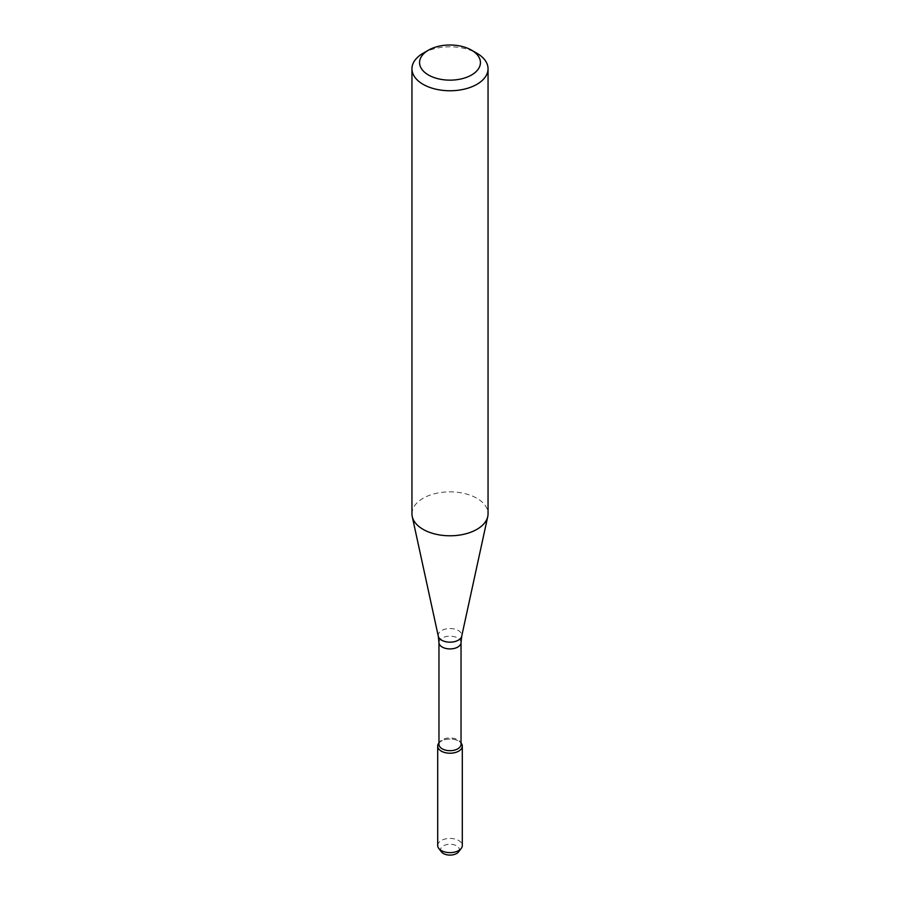 <?xml version="1.0" encoding="UTF-8"?>
<svg xmlns="http://www.w3.org/2000/svg" width="900" height="900" viewBox="0 0 900 900"><rect width="100%" height="100%" fill="white"/><g stroke="black" fill="none" stroke-linecap="round" stroke-linejoin="round"><path stroke-width="0.67" stroke-dasharray="4.5 3.38" d="M438.772 743.209A12.307 7.099 180 0 1 450 739.012A12.307 7.099 180 0 1 461.228 743.209M438.964 744.322A11.036 6.367 180 0 1 439.931 741.712A11.036 6.367 180 0 1 450 737.944A11.036 6.367 180 0 1 460.069 741.712A11.036 6.367 180 0 1 461.036 744.322M411.952 513.81A38.047 21.971 180 0 1 450 491.85A38.047 21.971 180 0 1 488.048 513.81M423.09 53.258A38.047 21.971 180 0 1 476.91 53.258M441.439 851.884A9.371 5.411 180 0 1 450 844.268A9.371 5.411 180 0 1 458.561 851.884M437.692 845.539A12.307 7.099 180 0 1 450 838.429A12.307 7.099 180 0 1 462.308 845.539M439.931 741.712L438.964 742.961A12.307 7.099 180 0 1 450 739.012A12.307 7.099 180 0 1 461.036 742.972L460.069 741.712M438.964 642.544A11.036 6.367 180 0 1 450 636.176A11.036 6.367 180 0 1 461.036 642.544M438.289 636.199A11.801 6.817 180 0 1 450 628.538A11.801 6.817 180 0 1 461.711 636.199"/><path stroke-width="1.35" d="M462.308 746.111A12.307 7.099 180 0 0 461.036 742.972L461.228 743.209A12.307 7.099 180 0 1 458.696 751.14A12.307 7.099 180 0 1 443.025 751.961A12.307 7.099 180 0 1 438.772 743.209L438.964 742.961A12.307 7.099 180 0 0 437.692 746.111L437.692 845.539A12.307 7.099 180 0 0 438.772 848.43A12.307 7.099 180 0 0 458.696 850.556A12.307 7.099 180 0 0 461.228 848.43A12.307 7.099 180 0 0 462.308 845.539L462.308 746.111A12.307 7.099 180 0 1 458.696 751.14A12.307 7.099 180 0 1 445.286 752.67A12.307 7.099 180 0 1 437.692 746.111M438.964 642.544A11.036 6.367 180 0 0 445.781 648.428A11.036 6.367 180 0 0 457.808 647.055A11.036 6.367 180 0 0 461.036 642.544L461.036 744.322A11.036 6.367 180 0 1 457.808 748.822A11.036 6.367 180 0 1 445.781 750.206A11.036 6.367 180 0 1 438.964 744.322L438.964 642.544L438.289 636.199L412.245 516.555A38.047 21.971 180 0 1 411.952 513.81L411.952 68.794A38.047 21.971 180 0 1 423.09 53.258L428.479 50.152A30.442 17.572 180 0 1 471.521 50.152A30.442 17.572 180 0 1 471.521 75.004A30.442 17.572 180 0 1 428.479 75.004A30.442 17.572 180 0 1 428.479 50.152M471.521 50.152L476.91 53.258A38.047 21.971 180 0 1 488.048 68.794L488.048 513.81A38.047 21.971 180 0 1 487.755 516.555A38.047 21.971 180 0 1 476.91 529.346A38.047 21.971 180 0 1 437.659 534.6A38.047 21.971 180 0 1 412.245 516.555M488.048 68.794A38.047 21.971 180 0 1 476.91 84.319A38.047 21.971 180 0 1 435.442 89.089A38.047 21.971 180 0 1 411.952 68.794M461.228 848.43L458.561 851.884A9.371 5.411 180 0 1 456.626 853.504A9.371 5.411 180 0 1 441.439 851.884L438.772 848.43M461.036 642.544L461.711 636.199A11.801 6.817 180 0 1 458.348 640.17A11.801 6.817 180 0 1 446.175 641.801A11.801 6.817 180 0 1 438.289 636.199M461.711 636.199L487.755 516.555"/></g></svg>
